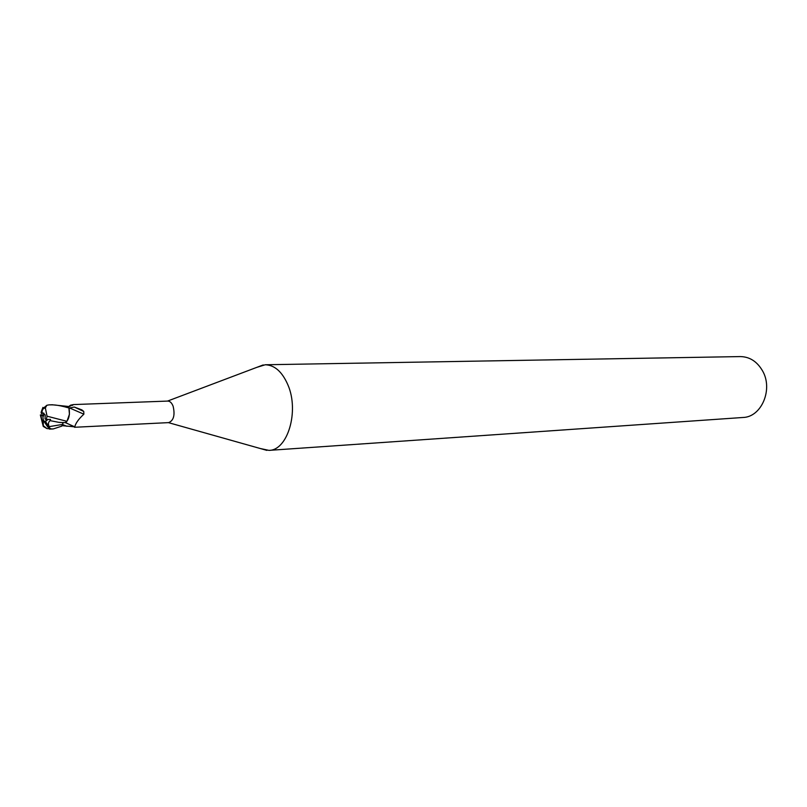 <?xml version="1.0" encoding="UTF-8"?>
<svg xmlns="http://www.w3.org/2000/svg" width="807" height="807" viewBox="0 0 807 807"><rect width="100%" height="100%" fill="white"/><g stroke="black" fill="none" stroke-linecap="round" stroke-linejoin="round"><path stroke-width="1.21" d="M49.58 427.589L49.166 426.641L62.22 424.482L63.289 422.636L61.725 426.167L53.232 428.941L50.962 428.87L47.744 427.004L49.58 427.589L45.424 421.385L47.805 419.499L45.838 421.244L46.11 419.428M43.951 413.245L43.517 416.109L42.852 415.605L43.144 419.438L44.052 421.083M49.166 426.641C47.976 424.038 48.289 422.041 50.115 420.639L58.921 422.354L65.115 422.636L66.82 421.284L47.028 416.19L45.363 407.969L46.816 405.285L48.934 404.882C52.233 404.943 55.744 404.186 68.908 407.959L69.432 414.314L66.961 421.304L65.115 422.636L66.467 421.96M62.27 424.462L63.37 422.646M168.401 422.616L168.693 422.616C173.687 420.528 175.159 415.07 173.122 406.234C171.79 402.854 169.995 401.129 167.765 401.079L167.463 401.099M69.17 409.199L69.584 407.969L74.315 407.051L81.89 409.895L83.746 411.449L83.867 414.183C78.683 418.964 75.646 423.191 74.758 426.842L61.887 425.642M260.147 448.48L268.933 450.377C287.655 450.508 299.417 411.207 287.907 384.889C282.198 371.765 274.632 365.057 265.231 364.764L256.636 367.417M268.933 450.377L742.975 417.481C761.505 417.158 773.409 389.216 762.464 370.726C757.027 361.465 749.653 356.755 740.342 356.583L265.231 364.764M69.816 406.456L70.633 405.154L73.457 404.579L68.252 406.849L70.633 405.154M69.584 407.969L83.867 414.183M74.315 407.051L83.746 411.449M65.327 422.616L74.758 426.842M66.961 421.304L69.432 414.314M43.719 414.798L40.35 414.959L40.925 415.696L43.598 415.565M68.988 408.281L69.352 410.612C69.654 415.323 68.807 418.883 66.82 421.284M40.925 415.696L41.722 419.509L43.285 422.051L43.255 426.429L46.917 428.567L50.962 428.87M50.115 420.639L50.538 419.398L46.342 419.559L45.031 418.843L45.242 414.98L42.64 412.902L41.429 413.547L43.598 413.063M46.342 419.559L47.028 416.19M40.35 414.959L43.255 426.429M68.908 407.959L67.939 406.415L52.001 404.761M47.744 427.004L44.032 421.446L45.424 421.385M43.134 421.607L43.901 421.032M42.186 412.962L42.045 412.518C42.014 409.774 43.124 408.261 45.363 407.969M42.963 407.374L41.096 412.316L41.429 413.547M62.28 424.432L66.931 426.298M43.285 422.051L44.032 421.446M52.526 404.751L48.844 404.882M42.045 412.518L41.288 413.134M74.486 427.276L168.693 422.616M168.441 422.636L266.905 450.387M72.62 405.376L73.155 404.62M73.457 404.579L167.765 401.079M66.255 422.959L75.122 427.175M167.503 401.089L263.213 364.935M60.424 422.505L58.921 422.354M43.639 425.935L46.917 428.567M49.449 429.112L52.969 428.951M46.816 405.285C38.625 412.004 43.144 410.47 41.096 412.316"/></g></svg>
